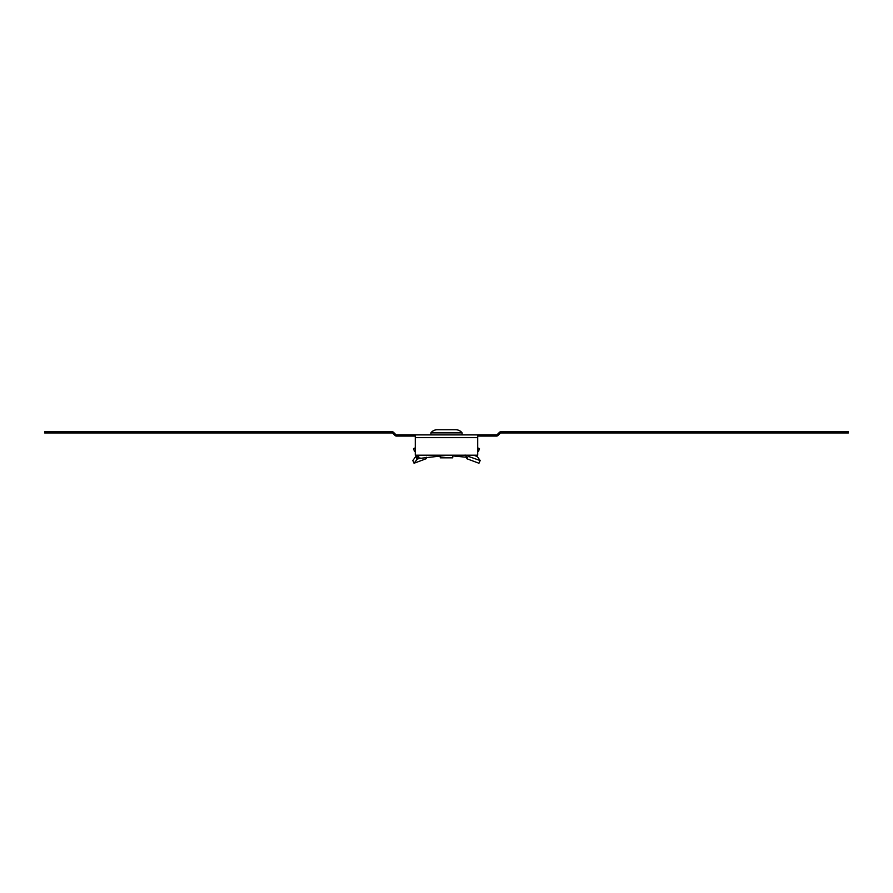 <?xml version="1.0" encoding="UTF-8"?>
<svg xmlns="http://www.w3.org/2000/svg" width="893" height="893" viewBox="0 0 893 893"><rect width="100%" height="100%" fill="white"/><g stroke="black" fill="none" stroke-linecap="round" stroke-linejoin="round"><path stroke-width="1.34" d="M350.982 431.777L350.982 432.949L44.65 432.949L44.65 431.777L392.183 431.777A1.953 1.953 0 0 1 393.567 432.357L395.889 434.668A0.781 0.781 0 0 0 396.436 434.902L496.564 434.902A0.781 0.781 0 0 0 497.111 434.668L499.433 432.357A1.953 1.953 0 0 1 500.817 431.777L848.35 431.777L848.35 432.949L542.018 432.949L542.018 431.777M396.436 434.902L396.436 436.074L415.29 436.074M496.564 434.902L496.564 436.074L477.71 436.074M415.29 437.637L477.71 437.637L477.71 455.184L415.29 455.184L415.29 434.902M477.71 437.637L477.71 434.902M393.567 432.357L392.741 433.183L395.063 435.505A1.953 1.953 0 0 0 396.436 436.074M350.982 432.949L392.183 432.949A0.781 0.781 0 0 1 392.741 433.183M499.433 432.357L500.259 433.183L497.937 435.505A1.953 1.953 0 0 1 496.564 436.074M542.018 432.949L500.817 432.949A0.781 0.781 0 0 0 500.259 433.183M418.382 455.184L419.141 458.232L417.176 459.214L420.257 458.053M426.642 457.249L426.084 458.768L414.051 463.244L417.176 459.214L415.747 456.502L412.834 460.542L414.051 463.244M477.71 447.906L479.452 448.565L478.503 451.478L477.71 451.713M448.253 455.184L418.069 458.578L416.808 455.72L418.114 455.307L415.747 456.502M418.114 455.307L418.873 455.184M477.71 448.989L479.452 448.565M452.74 457.841L452.74 455.184L452.74 457.841L440.26 457.841L440.26 455.91M456.669 429.79L455.865 429.756A7.803 7.803 0 0 1 462.105 432.871L430.895 432.871L430.895 434.902L462.105 434.902L462.105 432.871L462.105 434.902M455.865 429.756L437.135 429.756A7.803 7.803 0 0 0 430.895 432.871L433.351 430.727M442.593 429.756L437.135 429.756L442.593 429.756M465.923 455.184L466.916 458.768L478.949 463.244L480.166 460.542L468.166 456.323L466.916 458.768M415.29 447.906L413.548 448.565L414.497 451.478L415.29 451.188M465.577 455.743L465.052 454.995M467.865 455.184L468.166 456.323M474.886 455.307L477.253 456.502L480.166 460.542M466.358 457.249L452.74 455.91M415.29 451.713L414.497 451.478M477.253 456.502L473.58 455.184M417.109 455.575L418.047 455.184M462.105 432.871L459.649 430.727M459.169 430.493L457.763 429.991M433.831 430.493L435.237 429.991M436.331 429.79L437.135 429.756M475.891 455.575L474.953 455.184"/></g></svg>

